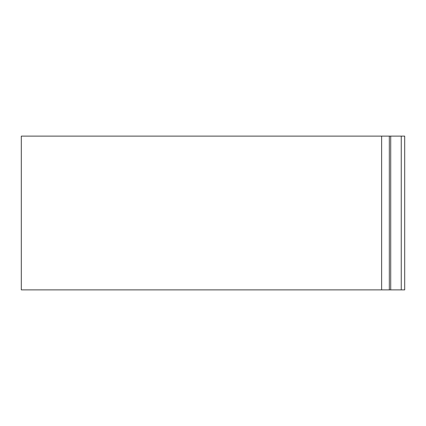 <?xml version="1.0" encoding="UTF-8"?>
<svg xmlns="http://www.w3.org/2000/svg" width="426" height="426" viewBox="0 0 426 426"><rect width="100%" height="100%" fill="white"/><g stroke="black" fill="none" stroke-linecap="round" stroke-linejoin="round"><path stroke-width="0.64" d="M389.321 289.882L404.7 289.882L404.7 136.118L21.3 136.118L21.3 289.882L389.321 289.882L389.321 136.118M381.632 136.118L381.632 289.882M390.717 289.882L390.717 136.118M401.249 136.118L401.249 289.882"/></g></svg>

